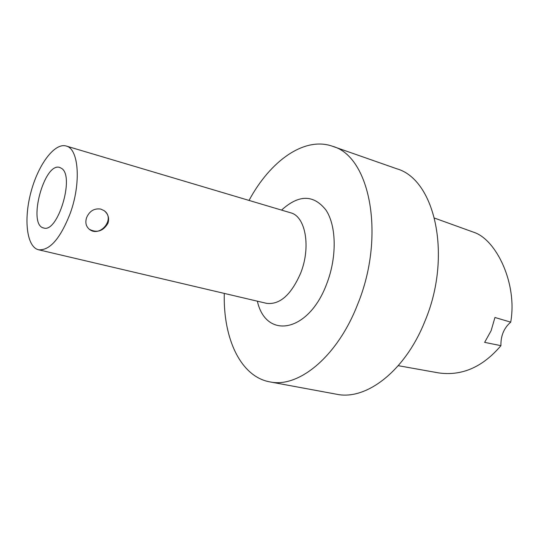 <?xml version="1.0" encoding="UTF-8"?>
<svg xmlns="http://www.w3.org/2000/svg" width="539" height="539" viewBox="0 0 539 539"><rect width="100%" height="100%" fill="white"/><g stroke="black" fill="none" stroke-linecap="round" stroke-linejoin="round"><path stroke-width="0.81" d="M224.291 293.405C223.045 338.553 240.684 376.7 269.85 381.881L336.599 394.238C366.311 400.74 405.274 370.758 424.867 321.332C452.369 256.524 435.377 179.379 396.589 168.714L332.523 146.271C304.636 136.279 270.383 160.622 249.031 200.42M107.982 223.213C103.245 231.17 97.04 233.205 89.366 229.318C85.97 226.42 85.047 222.533 86.597 217.655C89.501 210.998 94.237 208.142 100.806 209.085L104.168 210.688C108.177 213.956 109.444 218.133 107.982 223.213M88.996 229.021L89.279 229.243C99.856 238.009 115.535 219.002 104.451 210.897M61.641 168.424C74.941 176.496 57.7 233.421 43.672 227.97C27.3 225.154 44.158 161.774 59.768 167.467L61.641 168.424M269.85 381.881C298.687 388.289 337.421 356.515 357.546 304.596C385.708 236.453 370.273 156.377 332.523 146.271M257.406 301.382C266.131 339.873 308.625 332.529 326.607 284.12C337.023 257.588 336.572 226.178 326.061 210.197C313.698 194.464 298.923 194.384 281.729 209.947M38.565 249.766L266.562 303.342C279.775 304.933 291.114 294.907 300.6 273.273C311.138 247.233 305.6 216.28 290.649 212.804L66.162 146.015C54.574 142.505 38.161 164.671 30.939 192.187C23.534 219.656 26.761 247.051 38.565 249.766C49.79 250.689 60.341 238.561 70.205 213.397C81.315 183.132 78.809 148.623 66.162 146.015M510.716 322.147L494.95 317.484L491.103 330.73L484.642 342.366L500.92 345.667C500.704 335.79 503.972 327.955 510.716 322.147C517.575 283.48 496.311 240.165 474.495 232.531L434.555 218.113M500.92 345.667C482.627 367.174 461.808 376.242 438.45 372.873L398.267 365.685"/></g></svg>

